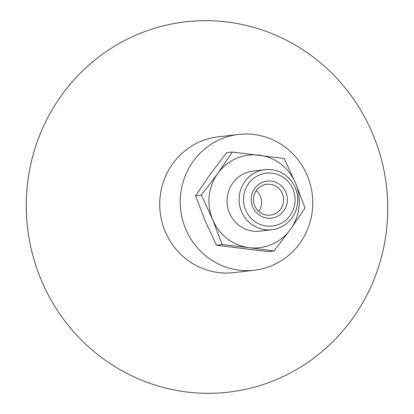 <?xml version="1.0" encoding="UTF-8"?>
<svg xmlns="http://www.w3.org/2000/svg" width="414" height="414" viewBox="0 0 414 414"><rect width="100%" height="100%" fill="white"/><g stroke="black" fill="none" stroke-linecap="round" stroke-linejoin="round"><path stroke-width="0.62" d="M247.95 270.621A68.346 66.24 83.2 0 0 254.558 270.182A68.346 66.24 83.2 0 0 312.606 197.908A68.346 66.24 83.2 0 0 245.062 134.001A68.346 66.24 83.2 0 0 238.448 134.441A68.346 66.24 83.2 0 0 180.406 206.715A68.346 66.24 83.2 0 0 247.95 270.621M256.282 190.575A15.535 15.054 -96.8 0 1 258.76 211.43M210.943 393.3A186.398 180.659 83.2 0 0 387.695 204.304A186.398 180.659 83.2 0 0 203.057 20.7A186.398 180.659 83.2 0 0 26.305 209.696A186.398 180.659 83.2 0 0 210.943 393.3M238.448 134.441L217.94 136.879A68.346 66.24 83.2 0 0 159.892 209.148A68.346 66.24 83.2 0 0 227.436 273.054A68.346 66.24 83.2 0 0 234.05 272.614L254.558 270.182M254.729 205.794A15.535 15.054 -96.8 0 1 266.709 184.271A15.535 15.054 -96.8 0 1 282.343 193.602A15.535 15.054 -96.8 0 1 270.368 215.12A15.535 15.054 -96.8 0 1 254.729 205.794M285.867 192.293A18.64 18.066 83.2 0 0 254.76 188.427A18.64 18.066 83.2 0 0 267.263 218.106A18.64 18.066 83.2 0 0 285.867 192.293M292.952 189.162A26.61 25.792 -96.8 0 1 279.605 224.072A26.61 25.792 -96.8 0 1 245.642 210.053A26.61 25.792 -96.8 0 1 258.993 175.143A26.61 25.792 -96.8 0 1 292.952 189.162M232.352 152.052L284.195 158.495L295.529 183.117A46.601 45.162 83.2 0 0 259.185 155.167A46.601 45.162 83.2 0 0 217.764 173.456L232.352 152.052L226.577 152.74L210.167 174.356L195.574 195.76L205.08 220.6L216.413 245.228L268.256 251.671L274.027 250.982L249.021 247.655A46.601 45.162 83.2 0 0 290.442 229.366A46.601 45.162 83.2 0 0 295.529 183.117L305.035 207.963L290.442 229.366L274.027 250.982M222.183 244.539L212.677 219.699A46.601 45.162 83.2 0 0 249.021 247.655L222.183 244.539L216.413 245.228M201.349 195.077L217.764 173.456A46.601 45.162 83.2 0 0 212.677 219.699L201.349 195.077L195.574 195.76M295.28 187.847A30.222 29.29 -96.8 0 1 271.977 229.723A30.222 29.29 -96.8 0 1 241.548 211.575A30.222 29.29 -96.8 0 1 264.851 169.699A30.222 29.29 -96.8 0 1 295.28 187.847M271.977 229.723L259.945 231.152A30.222 29.29 -96.8 0 1 229.516 213.003A30.222 29.29 -96.8 0 1 252.819 171.127L264.851 169.699"/></g></svg>
